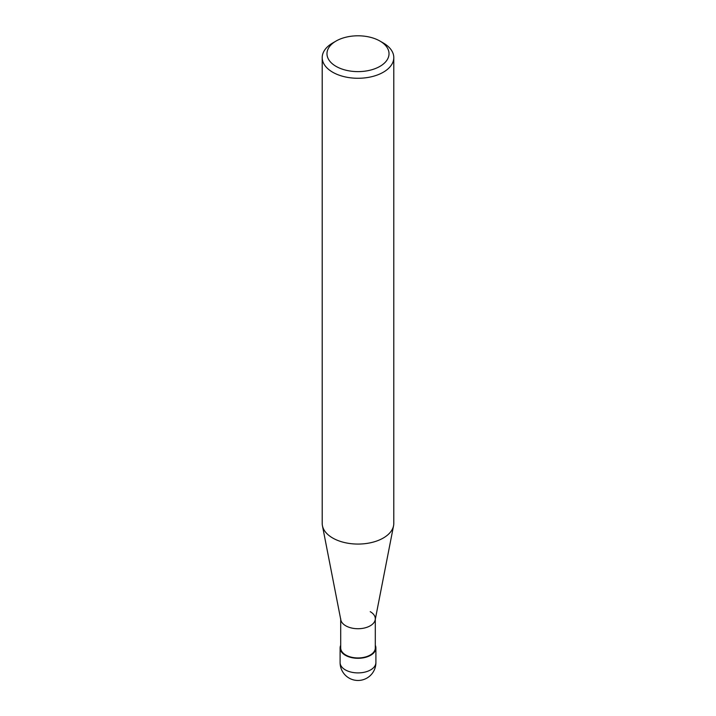 <?xml version="1.0" encoding="UTF-8"?>
<svg xmlns="http://www.w3.org/2000/svg" width="716" height="716" viewBox="0 0 716 716"><rect width="100%" height="100%" fill="white"/><g stroke="black" fill="none" stroke-linecap="round" stroke-linejoin="round"><path stroke-width="1.07" d="M383.311 42.996L379.936 41.045A31.021 17.909 180 0 1 379.936 66.373A31.021 17.909 180 0 1 336.064 66.373A31.021 17.909 180 0 1 336.064 41.045A31.021 17.909 180 0 1 379.936 41.045L383.311 42.996A35.791 20.666 0 0 1 393.791 57.602L393.791 523.405A35.791 20.666 180 0 1 393.567 525.714A35.791 20.666 180 0 1 369.823 542.907A35.791 20.666 180 0 1 332.689 538.011A35.791 20.666 180 0 1 322.433 525.714A35.791 20.666 180 0 1 322.209 523.405L322.209 57.602A35.791 20.666 0 0 0 332.689 72.218A35.791 20.666 0 0 0 371.694 76.702A35.791 20.666 0 0 0 393.791 57.602M336.064 41.045L332.689 42.996A35.791 20.666 0 0 0 322.209 57.602M322.433 525.714L340.807 619.859A17.3 9.988 0 0 0 345.765 625.802A17.3 9.988 0 0 0 363.71 628.165A17.3 9.988 0 0 0 375.193 619.859L393.567 525.714M340.7 618.74A17.3 9.988 0 0 0 345.765 625.802A17.3 9.988 0 0 0 364.623 627.968A17.3 9.988 0 0 0 375.3 618.74A17.3 9.988 0 0 0 370.235 611.67M340.7 619.295L340.7 647.962A17.3 9.988 0 0 0 345.765 655.024A17.3 9.988 0 0 0 364.623 657.19A17.3 9.988 0 0 0 375.3 647.962L375.3 619.295M340.7 645.322A17.9 10.328 0 0 0 340.1 647.962A17.9 10.328 0 0 0 345.345 655.265A17.9 10.328 0 0 0 364.847 657.512A17.9 10.328 0 0 0 375.9 647.962A17.9 10.328 0 0 0 375.3 645.322M345.345 669.881A17.9 10.328 180 0 1 340.1 662.577A17.9 17.9 0 0 0 349.05 678.07A17.9 17.9 0 0 0 375.9 662.577A17.9 10.328 180 0 1 364.847 672.118A17.9 10.328 180 0 1 345.345 669.881M340.1 647.962L340.1 662.577M375.9 647.962L375.9 662.577"/></g></svg>
